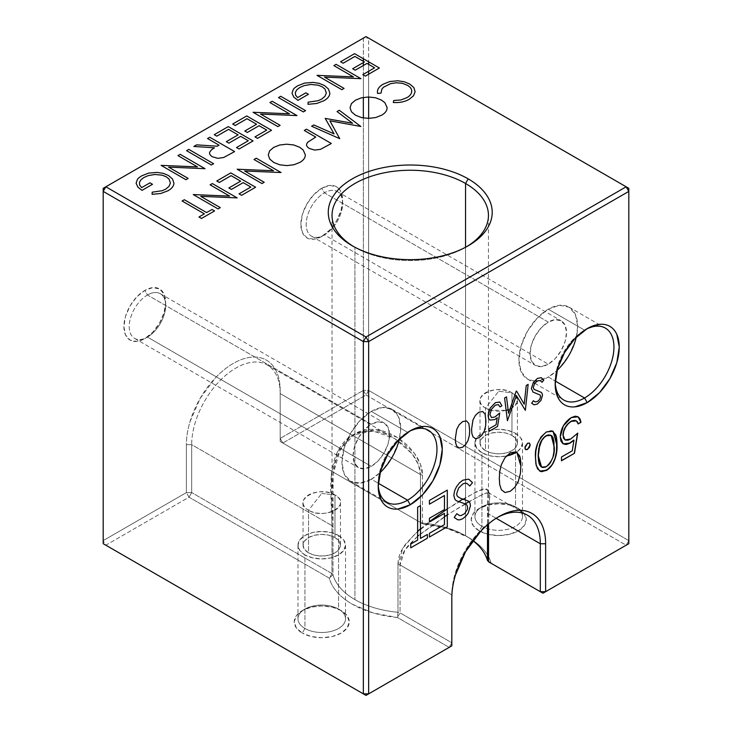 <?xml version="1.0" encoding="UTF-8"?>
<svg xmlns="http://www.w3.org/2000/svg" width="732" height="732" viewBox="0 0 732 732"><rect width="100%" height="100%" fill="white"/><g stroke="black" fill="none" stroke-linecap="round" stroke-linejoin="round"><path stroke-width="0.55" stroke-dasharray="3.66 2.75" d="M585.856 329.427A41.55 23.982 120 0 0 584.557 330.15L587.21 328.613L584.557 330.15A41.55 23.982 -60 0 1 585.856 329.427M408.886 431.606A41.55 23.982 120 0 0 407.587 432.319L410.24 430.791L407.587 432.319A41.55 23.982 -60 0 1 408.886 431.606M353.638 246.565A78.214 45.155 0 0 0 354.938 247.334L352.284 245.796L354.938 247.334A78.214 45.155 180 0 1 353.638 246.565M304.942 628.477A23.772 13.725 180 0 1 304.942 609.061A23.772 13.725 180 0 1 338.568 609.061L341.222 610.598A27.532 15.894 0 0 0 302.289 610.598A27.532 15.894 0 0 0 302.289 633.07L304.942 628.477L304.942 554.911A23.772 13.725 180 0 1 297.979 545.203A23.772 13.725 180 0 1 312.656 532.521A23.772 13.725 180 0 1 338.568 535.495L338.568 609.061A23.772 13.725 0 0 0 312.656 606.087A23.772 13.725 0 0 0 297.979 618.769A23.772 13.725 0 0 0 304.942 628.477A23.772 13.725 0 0 0 330.855 631.451A23.772 13.725 0 0 0 345.531 618.769A23.772 13.725 0 0 0 338.568 609.061L338.568 535.495A23.772 13.725 180 0 1 345.531 545.203A23.772 13.725 180 0 1 330.855 557.885A23.772 13.725 180 0 1 304.942 554.911L304.942 628.477L302.289 633.07L296.323 627.919L294.227 621.834L296.323 615.749L302.289 610.598L311.219 607.148L321.76 605.94L332.291 607.148L341.222 610.598L347.188 615.749L349.283 621.834L347.188 627.919L341.222 633.07L332.291 636.52L321.76 637.728L311.219 636.52L302.289 633.07A27.532 15.894 0 0 0 341.222 633.07A27.532 15.894 0 0 0 341.222 610.598L338.568 609.061A23.772 13.725 180 0 1 338.568 628.477A23.772 13.725 180 0 1 304.942 628.477M339.072 188.856L336.528 186.761L329.748 185.452L321.76 188.225A29.536 17.046 120 0 0 300.87 224.395A29.536 17.046 120 0 0 321.76 236.454L324.413 234.917A25.776 14.887 -60 0 1 306.186 224.395A25.776 14.887 -60 0 1 324.413 192.827A25.776 14.887 -60 0 1 336.821 191.29A25.776 14.887 -60 0 1 342.64 203.35A25.776 14.887 -60 0 1 324.413 234.917L321.76 236.454A29.536 17.046 120 0 0 342.64 200.284A29.536 17.046 120 0 0 339.072 188.865A29.536 17.046 120 0 0 321.76 188.225L324.413 192.827L548.277 322.071A25.776 14.887 -60 0 1 561.169 320.799A25.776 14.887 -60 0 1 565.122 341.451A25.776 14.887 -60 0 1 548.277 364.17L324.413 234.917A25.776 14.887 120 0 0 341.249 212.207A25.776 14.887 120 0 0 337.296 191.546A25.776 14.887 120 0 0 336.83 191.299A25.776 14.887 120 0 0 324.413 192.827A25.776 14.887 120 0 0 307.568 215.537A25.776 14.887 120 0 0 311.521 236.198A25.776 14.887 120 0 0 324.413 234.917L548.277 364.17L555.259 358.543L561.169 350.564L565.122 341.451L566.513 332.603L565.122 325.347L561.169 320.799L555.259 319.646L548.277 322.071L541.305 327.707L535.394 335.677L531.441 344.79L530.05 353.648L531.441 360.903L535.394 365.451L541.305 366.595L548.277 364.17A25.776 14.887 -60 0 1 535.394 365.451A25.776 14.887 -60 0 1 531.441 344.79A25.776 14.887 -60 0 1 548.277 322.071L324.413 192.827L321.76 188.225L313.763 194.675L306.992 203.816L302.462 214.247L300.87 224.395L302.462 232.703L306.992 237.918L313.763 239.236L321.76 236.454L329.748 230.004L336.528 220.863L341.048 210.432L342.64 200.284L341.048 191.976L339.081 188.865M147.443 294.996A25.776 14.887 -60 0 1 165.67 305.528A25.776 14.887 -60 0 1 147.443 337.095L144.79 338.623A29.536 17.046 120 0 0 165.67 302.462A29.536 17.046 120 0 0 144.79 290.403L147.443 294.996L371.307 424.249A25.776 14.887 -60 0 1 384.199 422.968A25.776 14.887 -60 0 1 388.152 443.629A25.776 14.887 -60 0 1 371.307 466.348L147.443 337.095A25.776 14.887 120 0 0 164.279 314.376A25.776 14.887 120 0 0 160.326 293.724A25.776 14.887 120 0 0 147.443 294.996A25.776 14.887 120 0 0 130.598 317.715A25.776 14.887 120 0 0 134.551 338.376A25.776 14.887 120 0 0 147.443 337.095L371.307 466.348L378.288 460.712L384.199 452.742L388.152 443.629L389.534 434.771L388.152 427.515L384.199 422.968L378.288 421.824L371.307 424.249L364.335 429.876L358.424 437.855L354.471 446.968L353.08 455.816L354.471 463.072L358.424 467.62L364.335 468.773L371.307 466.348A25.776 14.887 -60 0 1 358.424 467.62A25.776 14.887 -60 0 1 354.471 446.968A25.776 14.887 -60 0 1 371.307 424.249L147.443 294.996L144.79 290.403L136.793 296.853L130.022 305.985L125.492 316.425L123.9 326.573L125.492 334.881L130.022 340.087L136.793 341.405L144.79 338.623L152.778 332.182L159.549 323.041L164.078 312.601L165.67 302.462L164.078 294.145L159.549 288.939L152.778 287.621L144.79 290.403A29.536 17.046 120 0 0 123.9 326.573A29.536 17.046 120 0 0 144.79 338.623L147.443 337.095A25.776 14.887 -60 0 1 129.216 326.573A25.776 14.887 -60 0 1 147.443 294.996M481.912 526.299A23.772 13.725 180 0 1 481.912 506.892A23.772 13.725 180 0 1 515.538 506.892L518.192 508.42A27.532 15.894 0 0 0 479.259 508.42A27.532 15.894 0 0 0 479.259 530.901L481.912 526.299L481.912 452.733A23.772 13.725 180 0 1 474.949 443.034A23.772 13.725 180 0 1 489.626 430.352A23.772 13.725 180 0 1 515.538 433.326L515.538 506.892A23.772 13.725 0 0 0 489.626 503.918A23.772 13.725 0 0 0 474.949 516.6A23.772 13.725 0 0 0 481.912 526.299A23.772 13.725 0 0 0 507.825 529.282A23.772 13.725 0 0 0 522.502 516.6A23.772 13.725 0 0 0 515.538 506.892L515.538 433.326A23.772 13.725 180 0 1 522.502 443.034A23.772 13.725 180 0 1 516.646 452.056L520.699 448.286L522.502 443.034L520.699 437.773L515.538 433.326L507.825 430.352L498.73 429.3L489.626 430.352L481.912 433.326L476.761 437.773L474.949 443.034L476.761 448.286L481.912 452.733L481.912 526.299L479.259 530.901L473.293 525.741L471.198 519.665L473.293 513.58L479.259 508.42L488.189 504.979L498.73 503.762L509.262 504.979L518.192 508.42L524.167 513.58L526.262 519.665L524.167 525.741L518.192 530.901L509.262 534.342L498.73 535.559L488.189 534.342L479.259 530.901A27.532 15.894 0 0 0 518.192 530.901A27.532 15.894 0 0 0 518.192 508.42L515.538 506.892A23.772 13.725 180 0 1 519.857 510.305A23.772 13.725 180 0 1 512.748 527.681A23.772 13.725 180 0 1 481.912 526.299M417.633 536.227L408.264 545.56C402.637 552.468 399.901 558.937 400.056 564.967L400.056 612.885L397.403 617.488L397.988 612.281A78.214 45.155 180 0 1 354.938 599.609A78.214 45.155 180 0 1 332.996 574.757L329.29 578.161L331.944 573.568L332.996 574.757L329.29 578.161L331.944 573.568L332.996 574.757L332.996 526.839L331.944 525.64L331.944 573.568L191.683 492.581L189.03 497.184L186.376 492.581L191.683 492.581L189.03 497.184L105.856 545.203L103.194 540.609L186.376 492.581L186.376 444.663L191.683 444.663L331.944 525.64L330.58 487.823L331.34 474.958C332.657 464.948 334.771 457.134 337.69 451.525C341.414 444.123 346.245 438.706 352.211 435.256C358.158 431.77 365.067 430.37 372.927 431.047C379.597 431.578 386.761 434.03 394.438 438.395L404.055 445.303L412.226 453.867C417.853 461.499 420.589 468.398 420.433 474.556L280.173 393.578L420.433 474.556L420.433 522.474L280.173 441.497L280.173 393.578A62.568 36.124 120 0 0 267.207 364.939A62.568 36.124 120 0 0 218.996 381.701A62.568 36.124 120 0 0 191.683 444.663L191.683 492.581L331.944 573.568L331.944 525.64L191.683 444.663L191.683 492.581L186.376 492.581L189.03 497.184L329.29 578.161A81.966 47.324 0 0 0 397.403 617.488L449.173 647.381L397.403 617.488L373.018 612.913L352.284 604.211C346.163 600.679 341.149 596.69 337.214 592.234C333.289 587.787 330.644 583.093 329.29 578.161L189.03 497.184L105.856 545.203L103.194 540.609L103.194 543.675L103.194 188.325L366 36.6L628.806 188.325L628.806 540.609L368.654 390.412L366 395.005L363.347 390.412L363.347 117.971L363.347 390.412L280.173 438.431L280.173 390.513C280.173 383.33 278.974 377.108 276.595 371.847C274.216 366.595 270.831 362.688 266.43 360.153C262.038 357.609 256.959 356.63 251.222 357.198C245.476 357.765 239.492 359.842 233.27 363.438C227.048 367.025 221.073 371.856 215.327 377.922L200.111 398.446L189.945 421.879C187.566 429.885 186.376 437.48 186.376 444.663L186.376 492.581L103.194 540.609L103.194 188.325L366 36.6L368.654 38.137L368.654 61.808L368.654 38.137L628.806 188.325L628.806 540.609L626.144 545.203L366 395.005L282.827 443.034L423.087 524.011L447.462 528.586L468.206 537.288C474.318 540.82 479.341 544.809 483.266 549.256C487.201 553.712 489.836 558.397 491.199 563.338L487.485 560.611L491.199 563.338A81.966 47.324 0 0 0 468.206 537.288L465.543 535.751A78.214 45.155 180 0 1 472.854 540.619A78.214 45.155 0 0 0 465.543 535.751A78.214 45.155 0 0 0 422.492 523.087L422.492 475.169C422.538 468.169 419.857 460.922 414.468 453.419C409.911 447.142 404.082 441.771 396.964 437.288C389.936 432.932 382.827 430.361 375.644 429.565C367.958 428.769 361.032 430.151 354.864 433.728C348.707 437.333 343.747 442.851 340.005 450.29C336.574 457.216 334.286 465.213 333.142 474.272L332.035 493.432L332.996 526.839L332.996 574.757A78.214 45.155 0 0 0 354.938 599.609L354.938 247.334L354.938 599.609A78.214 45.155 0 0 0 397.988 612.281L397.988 564.363C397.952 557.482 400.624 550.565 406.022 543.601L417.633 531.313M321.76 493.423L334.982 494.96C318.74 484.63 290.641 500.853 308.529 510.231L321.76 493.423L308.529 510.231A18.712 10.797 180 0 1 303.048 502.6A18.712 10.797 180 0 1 314.595 492.618A18.712 10.797 180 0 1 334.982 494.96L334.982 537.562A18.712 10.797 0 0 0 314.595 535.229A18.712 10.797 0 0 0 303.048 545.203A18.712 10.797 0 0 0 308.529 552.843L308.529 510.231L308.529 552.843L304.475 549.339L303.048 545.203L304.475 541.067L308.529 537.562L314.595 535.229L321.76 534.406L328.915 535.229L334.982 537.562L339.044 541.067L340.462 545.203L339.044 549.339L334.982 552.843L328.915 555.185L321.76 556.009L314.595 555.185L308.529 552.843A18.712 10.797 0 0 0 328.915 555.185A18.712 10.797 0 0 0 340.462 545.203A18.712 10.797 0 0 0 334.982 537.562L334.982 494.96A18.712 10.797 180 0 1 340.462 502.6A18.712 10.797 180 0 1 328.915 512.574A18.712 10.797 180 0 1 308.529 510.231C324.779 520.562 352.87 504.339 334.982 494.96L321.76 493.423M498.73 391.245L511.961 392.782C495.71 382.461 467.62 398.684 485.499 408.063L498.73 391.245L485.499 408.063A18.712 10.797 180 0 1 480.018 400.422A18.712 10.797 180 0 1 491.565 390.449A18.712 10.797 180 0 1 511.961 392.782L511.961 435.394A18.712 10.797 0 0 0 491.565 433.051A18.712 10.797 0 0 0 480.018 443.034A18.712 10.797 0 0 0 485.499 450.665L485.499 408.063L485.499 450.665L481.446 447.161L480.018 443.034L481.446 438.898L485.499 435.394L491.565 433.051L498.73 432.228L505.885 433.051L511.961 435.394L516.014 438.898L517.433 443.034L516.014 447.161L511.961 450.665L505.885 453.007L498.73 453.831L491.565 453.007L485.499 450.665A18.712 10.797 0 0 0 505.885 453.007A18.712 10.797 0 0 0 517.433 443.034A18.712 10.797 0 0 0 511.961 435.394L511.961 392.782A18.712 10.797 180 0 1 514.871 394.969L511.961 392.782L498.73 391.245M534.397 381.033L527.507 379.103L521.138 371.774L518.906 360.08L521.138 345.815L527.507 331.129L537.041 318.274L548.277 309.197L584.557 330.15L548.277 309.197L559.523 305.29L569.057 307.147L575.425 314.476L577.658 326.161L576.304 337.123A41.55 23.982 120 0 0 569.057 307.147A41.55 23.982 120 0 0 548.277 309.197A41.55 23.982 120 0 0 521.138 345.815A41.55 23.982 120 0 0 527.507 379.103A41.55 23.982 120 0 0 548.277 377.044A41.55 23.982 120 0 0 557.098 370.392L548.277 377.044L555.286 381.088L548.277 377.044L537.041 380.951M371.307 479.222A41.55 23.982 120 0 0 380.128 472.561L371.307 479.222L378.316 483.266L371.307 479.222L360.071 483.129L350.537 481.272A41.55 23.982 120 0 0 371.307 479.222M399.333 439.301A41.55 23.982 120 0 0 392.078 409.316A41.55 23.982 120 0 0 371.307 411.375L407.587 432.319L371.307 411.375A41.55 23.982 120 0 0 344.168 447.984A41.55 23.982 120 0 0 350.537 481.281L344.168 473.952L341.935 462.258L344.168 447.984L350.537 433.307L360.071 420.452L371.307 411.375L382.552 407.468L392.078 409.316L398.446 416.645L400.688 428.339L399.333 439.292M465.543 247.27L465.543 535.751L465.543 247.27M363.347 38.137L363.347 58.743L363.347 38.137L368.654 38.137L363.347 38.137M363.347 61.314L363.347 62.568L363.347 61.314M363.347 65.505L363.347 74.325L363.347 65.505M363.347 74.911L363.347 97.411L363.347 74.911M368.654 390.412L368.654 118.383L368.654 390.412L628.806 540.609L628.806 543.675L628.806 540.609L626.144 545.203L366 395.005L368.654 390.412L363.347 390.412L368.654 390.412M368.654 96.99L368.654 74.197L368.654 96.99M368.654 71.26L368.654 64.379L368.654 71.26M462.944 499.059L480.485 490.001C483.916 488.665 486.204 488.491 487.338 489.47L488.454 493.432L487.485 524.762L487.485 512.693L488.537 513.882L489.909 494.887L489.058 493.02L519.006 510.314M447.298 508.905L458.314 501.85M420.479 528.824L429.419 521.605M466.833 246.574A78.214 45.155 180 0 1 354.938 247.334A78.214 45.155 0 0 0 465.543 247.334A78.214 45.155 0 0 0 466.842 246.565M378.243 484.676A41.55 23.982 -60 0 1 407.587 432.319L407.587 432.319A41.55 23.982 120 0 0 378.215 483.202A41.55 23.982 120 0 0 378.243 484.685M398.446 442.604L392.078 457.29L382.552 470.145M555.213 382.497A41.55 23.982 -60 0 1 584.557 330.15L584.557 330.15A41.55 23.982 120 0 0 555.185 381.033A41.55 23.982 120 0 0 555.213 382.516M575.425 340.435L569.057 355.121L559.523 367.976M267.207 364.939L394.438 438.395M451.827 642.778L449.173 647.381L451.827 642.778L451.827 645.844L451.827 642.778L400.056 612.885L451.827 642.778L451.827 594.86L400.056 564.967L451.827 594.86A62.568 36.124 -60 0 1 497.367 517.506M444.452 516.71L418.713 535.302M465.213 503.872L447.298 514.871M489.141 493.075C487.832 492.508 485.719 492.938 482.791 494.374L469.102 501.621M496.14 518.274L488.537 513.882L496.14 518.274M488.537 523.874L489.635 493.643L486.149 493.084L478.637 496.388L450.015 513.15L417.46 536.373L404.887 550.098L400.056 564.967L400.056 612.885L397.403 617.488L397.988 612.281L400.056 612.885L397.988 612.281L397.988 564.363L400.056 564.967L397.988 564.363L402.81 548.277L414.806 533.948L447.27 508.923L476.257 491.812L484.328 488.912L487.96 490.284L487.485 512.693L488.537 513.882L488.537 523.874M506.361 456.027A23.772 13.725 180 0 1 481.912 452.733L489.626 455.716L498.73 456.759L506.361 456.027M516.078 396.387A18.712 10.797 180 0 1 517.433 400.422A18.712 10.797 180 0 1 512.043 408.008L517.076 402.545L516.078 396.387M509.984 409.051A18.712 10.797 180 0 1 508.09 409.774L509.984 409.051M506.123 410.341A18.712 10.797 180 0 1 490.971 410.249L506.123 410.341M489.333 409.764A18.712 10.797 180 0 1 485.499 408.063L489.333 409.764M338.568 535.495L330.855 532.521L321.76 531.478L312.656 532.521L304.942 535.495L299.791 539.951L297.979 545.203L299.791 550.455L304.942 554.911L312.656 557.885L321.76 558.928L330.855 557.885L338.568 554.911L343.72 550.455L345.531 545.203L343.72 539.951L338.568 535.495M186.376 444.663L191.683 444.663A62.568 36.124 -60 0 1 235.924 368.031A62.568 36.124 -60 0 1 280.173 393.578L280.173 390.513A66.319 38.293 120 0 0 233.27 363.438A66.319 38.293 120 0 0 186.376 444.663M363.347 390.412L366 395.005L282.827 443.034L280.173 438.431L363.347 390.412M280.173 393.578L280.173 441.497L280.173 393.578M451.827 597.925L451.827 594.86A62.568 36.124 120 0 1 496.076 518.229L498.73 516.701M497.385 517.497A62.568 36.124 120 0 0 496.076 518.229M280.173 441.497L280.173 438.431L282.827 443.034L280.173 441.497L423.087 524.011L280.173 441.497M332.996 526.839L331.944 525.64L331.349 474.867L337.745 451.424L352.312 435.201L373.018 431.057L394.502 438.431L412.253 453.904L418.503 464.774L420.433 474.556L422.492 475.169L420.525 464.5L414.486 453.447L397.028 437.324L375.745 429.574L354.974 433.664L340.051 450.189L333.161 474.19L332.996 526.839M422.492 475.169L420.433 474.556L420.433 522.474L422.492 523.087L422.492 475.169M422.492 523.087L420.433 522.474L423.087 524.011L422.492 523.087A78.214 45.155 180 0 1 465.543 535.751L468.206 537.288A81.966 47.324 0 0 0 423.087 524.011L422.492 523.087M518.192 508.42L515.538 506.892M341.222 610.598L338.568 609.061M561.481 460.584L561.307 456.933L572.268 450.811L573.797 440.097L572.085 450.702L561.307 456.933L561.481 460.584M563.128 443.857L560.09 436.748C560.584 428.467 564.271 422.044 571.143 417.469L577.951 416.755L574.684 416.133L568.636 419.18L563.183 425.704L560.648 432.127L560.09 436.748L560.73 440.957L562.826 443.674L565.022 444.425M572.369 420.662L575.553 420.452L577.155 421.65L578.143 423.956L576.34 420.818M564.939 439.841L570.75 439.008L577.74 433.106L570.576 438.907L567.693 440.106L564.939 439.841M565.168 439.95L563.466 438.23M564.088 429.666L565.058 427.662M566.897 424.917L567.886 423.782M575.553 420.452L576.24 420.763M579.259 417.926L578.463 417.112M546.42 431.944L552.944 431.249L550.793 430.572L546.42 431.944M539.658 471.079L536.053 465.488L535.302 457.381C534.506 447.417 538.157 438.898 546.237 431.843L540.966 436.72L537.352 443.638L535.687 450.729L535.687 463.594L537.361 468.773L539.576 471.033M555.597 434.835L552.697 431.102M541.415 471.609L542.238 471.637M551.471 465.451L553.145 462.807M550.189 434.954L552.779 437.425L553.785 441.716L553.776 451.754L552.77 457.198L550.189 462.661L547.225 465.891L544.425 467.336L540.866 466.623M539.548 464.793L539.191 463.932M538.944 463.173L538.578 461.608M538.77 448.432L539.347 445.861M545.148 436.318L546.145 435.659M551.05 435.339L551.708 435.851M541.479 467.053L546.145 466.623C552.257 460.885 554.874 454.215 553.996 446.612L551.141 435.384M525.603 449.54L524.734 447.783L527.379 443.208L529.318 443.07M529.822 443.674L527.891 442.961L525.512 445.175L524.78 448.35L526.363 449.668M510.25 452.824L516.783 452.129M354.938 247.334L352.284 245.796M304.942 609.061L302.289 610.598M342.64 203.35L342.64 200.284M324.413 234.917L321.76 236.454M165.67 305.528L165.67 302.462M147.443 337.095L144.79 338.623M481.912 506.892L479.259 508.42M465.543 535.751L468.206 537.288M303.048 502.6L303.048 545.203M297.979 545.203L297.979 618.769M480.018 400.422L480.018 443.034M474.949 443.034L474.949 516.6M337.296 191.546L561.169 320.799M569.057 307.147L605.337 328.092M160.326 293.724L384.199 422.968M392.078 409.316L428.357 430.26M332.035 215.4L332.035 493.432M488.454 493.432L488.454 418.109M488.454 412.455L488.454 215.4M350.537 481.281L386.816 502.225M134.551 338.376L358.424 467.62M527.507 379.103L533.363 382.479M534.808 383.312L563.786 400.047M311.521 236.198L535.394 365.451M519.015 510.314L527.36 515.127M522.502 443.034L522.502 516.6M517.433 400.422L517.433 443.034M345.531 545.203L345.531 618.769M340.462 502.6L340.462 545.203M352.321 435.192L354.974 433.664M487.933 490.248L489.626 493.633M465.543 247.334L468.206 245.796M407.587 432.319L410.24 430.791M378.215 483.202L378.215 486.268M584.557 330.15L587.21 328.613M555.185 381.033L555.185 384.099"/><path stroke-width="1.1" d="M584.557 397.988A41.55 23.982 120 0 0 613.928 347.865A41.55 23.982 120 0 0 585.856 329.427A41.55 23.982 -60 0 1 605.337 328.092A41.55 23.982 -60 0 1 611.705 361.379A41.55 23.982 -60 0 1 584.557 397.988L555.286 381.088L584.557 397.988A41.55 23.982 -60 0 1 563.786 400.047A41.55 23.982 -60 0 1 555.213 382.497A41.55 23.982 120 0 0 584.557 397.988L587.21 402.591L584.557 397.988M587.21 328.613A45.302 26.151 -60 0 1 619.245 347.105A45.302 26.151 -60 0 1 587.21 402.591L574.959 406.846C571.033 407.239 567.565 406.562 564.564 404.833C561.563 403.094 559.248 400.431 557.619 396.845L555.185 384.099L557.619 368.535L564.564 352.522L574.959 338.504L587.21 328.613L599.471 324.349C603.397 323.965 606.865 324.633 609.866 326.371C612.867 328.101 615.182 330.773 616.811 334.359L619.245 347.105L616.811 362.669L609.866 378.682L599.471 392.7L587.21 402.591A45.302 26.151 -60 0 1 555.185 384.099A45.302 26.151 -60 0 1 587.21 328.613L587.21 328.613M407.587 500.166A41.55 23.982 120 0 0 436.958 450.034A41.55 23.982 120 0 0 408.886 431.606A41.55 23.982 -60 0 1 428.357 430.26A41.55 23.982 -60 0 1 434.726 463.557A41.55 23.982 -60 0 1 407.587 500.166L378.316 483.266L407.587 500.166A41.55 23.982 -60 0 1 386.816 502.225A41.55 23.982 -60 0 1 378.243 484.676A41.55 23.982 120 0 0 407.587 500.166L410.24 504.76L407.587 500.166M410.24 430.791A45.302 26.151 -60 0 1 442.274 449.283A45.302 26.151 -60 0 1 410.24 504.76L397.988 509.024C394.063 509.408 390.595 508.74 387.594 507.002C384.593 505.272 382.278 502.609 380.649 499.014L378.215 486.268L380.649 470.703L387.594 454.7L397.988 440.682L410.24 430.791L422.501 426.527C426.427 426.134 429.885 426.811 432.896 428.54C435.897 430.279 438.212 432.941 439.841 436.537L442.274 449.283L439.841 464.847L432.896 480.851L422.501 494.869L410.24 504.76A45.302 26.151 -60 0 1 378.215 486.268A45.302 26.151 -60 0 1 410.24 430.791L410.24 430.791M466.842 246.565A78.214 45.155 0 0 0 465.543 183.476L468.206 178.873A81.966 47.324 180 0 1 468.206 245.796A81.966 47.324 180 0 1 352.284 245.796C344.598 241.359 338.678 236.244 334.515 230.452C330.361 224.651 328.275 218.612 328.275 212.335C328.275 206.067 330.361 200.028 334.515 194.227C338.678 188.435 344.598 183.311 352.284 178.873C359.97 174.436 368.837 171.023 378.874 168.616C388.921 166.219 399.37 165.02 410.24 165.02C421.11 165.02 431.569 166.219 441.606 168.616C451.653 171.023 460.52 174.436 468.206 178.873C475.882 183.311 481.812 188.435 485.966 194.227C490.129 200.028 492.206 206.067 492.206 212.335C492.206 218.612 490.129 224.651 485.966 230.452C481.812 236.244 475.882 241.359 468.206 245.796C460.52 250.234 451.653 253.656 441.606 256.063C431.569 258.46 421.11 259.659 410.24 259.659C399.37 259.659 388.921 258.46 378.874 256.063C368.837 253.656 359.97 250.234 352.284 245.796L352.284 245.796A81.966 47.324 180 0 1 352.284 178.873A81.966 47.324 180 0 1 468.206 178.873L465.543 183.476A78.214 45.155 0 0 0 355.596 183.101A78.214 45.155 0 0 0 353.638 246.565A78.214 45.155 180 0 1 332.035 215.4A78.214 45.155 180 0 1 380.311 173.685A78.214 45.155 180 0 1 465.543 183.476L465.543 247.27L465.543 183.476A78.214 45.155 180 0 1 488.454 215.4A78.214 45.155 180 0 1 466.833 246.574M472.854 540.619A78.214 45.155 180 0 1 487.485 560.611A78.214 45.155 0 0 0 472.854 540.619M497.367 517.506A62.568 36.124 -60 0 1 527.36 515.127A62.568 36.124 -60 0 1 540.317 543.775L540.317 591.694L542.97 593.222L628.806 543.675L542.97 593.222L491.199 563.338L542.97 593.222L628.806 543.675L628.806 191.391L368.654 341.588L368.654 693.863L451.827 645.844L451.827 597.925C451.827 590.742 453.026 583.148 455.405 575.142L465.57 551.699L480.778 531.185C486.524 525.119 492.508 520.287 498.73 516.701C504.952 513.105 510.927 511.028 516.673 510.46C522.419 509.893 527.488 510.872 531.889 513.416C536.291 515.95 539.676 519.848 542.055 525.109C544.434 530.371 545.624 536.593 545.624 543.775L545.624 591.694L628.806 543.675L628.806 191.391L368.654 341.588L366 336.995L626.144 186.797L366 36.6L105.856 186.797L366 336.995L363.347 341.588L103.194 191.391L103.194 543.675L363.347 693.863L363.347 341.588L103.194 191.391L105.856 186.797L103.194 188.325L103.194 543.675L366 695.4L451.827 645.844L368.654 693.863L363.347 693.863L103.194 543.675L366 695.4L363.347 693.863L363.347 341.588L368.654 341.588L366 336.995L363.347 341.588L368.654 341.588L368.654 693.863L363.347 693.863L366 695.4L451.827 645.844L451.827 597.925A66.319 38.293 -60 0 1 498.73 516.701A66.319 38.293 -60 0 1 545.624 543.775L540.317 543.775L496.14 518.274L540.317 543.775L540.317 591.694L488.537 561.801L488.537 523.874L488.537 561.801L540.317 591.694L545.624 591.694L545.624 543.775L540.317 543.775A62.568 36.124 120 0 0 497.385 517.497M559.523 367.976L557.098 370.392A41.55 23.982 120 0 0 576.304 337.123L575.425 340.435M382.552 470.145L380.128 472.57A41.55 23.982 120 0 0 399.333 439.301L398.446 442.604M197.457 166.887L177.968 155.632L180.2 154.351L205.015 168.68L168.616 167.134L188.151 178.416L185.928 179.697L161.104 165.368L197.457 166.887M207.559 138.549L209.791 137.259L234.606 151.588L223.681 157.508L217.788 158.322L212.381 156.758C210.02 155.312 209.151 153.747 209.755 152.082L211.575 149.749L214.449 147.8L193.879 146.446L196.634 144.854L217.203 146.208L219.014 145.165L207.559 138.549M232.703 124.037L246.702 115.949L271.517 130.278L257.518 138.366L254.974 136.893L266.75 130.095L259.11 125.694L247.334 132.483L244.79 131.019L256.566 124.22L247.013 118.712L235.247 125.501L232.703 124.037M278.517 97.585L280.749 96.295L305.564 110.624L303.341 111.914L278.517 97.585M353.373 76.869L333.883 65.615L336.107 64.334L360.931 78.663L324.532 77.116L344.067 88.398L341.835 89.679L317.02 75.35L353.373 76.869M184.336 199.726L206.607 212.582L212.015 209.462L214.558 210.926L201.52 218.465L198.967 216.992L204.384 213.872L182.103 201.007L184.336 199.726M216.791 180.987L230.79 172.898L255.605 187.227L241.606 195.316L239.062 193.843L250.838 187.044L243.198 182.634L231.422 189.432L228.878 187.968L240.654 181.17L231.111 175.662L219.335 182.451L216.791 180.987M273.704 147.388L279.633 145.028L286.688 144.204L293.77 144.973L299.727 147.306L303.167 149.987L305.317 154.8C305.381 157.682 303.606 160.198 299.992 162.339L294.026 164.746L286.907 165.597L279.761 164.81L273.759 162.44L269.678 159L268.278 154.919L269.641 150.829L273.704 147.388M352.577 123.26L337.049 111.557L339.291 110.258L360.839 126.48L329.903 120.826L339.721 138.668L311.612 126.243L313.845 124.952L334.085 133.883L325.182 118.401L352.577 123.26M409.755 84.07L413.845 87.556L415.126 91.692L413.525 95.791L409.307 99.232C404.86 101.821 399.516 102.91 393.285 102.489L393.743 100.494L400.88 99.973L406.901 97.676C409.929 95.892 411.53 93.833 411.704 91.5C411.878 89.158 410.432 87.071 407.358 85.26L402.38 83.329L396.451 82.771L390.623 83.613L383.486 87.236L381.894 89.084L381.015 93.147L377.593 93.421C376.861 89.826 378.728 86.751 383.184 84.18L389.817 81.517L397.76 80.776L404.284 81.783L409.755 84.07M355.478 100.174L361.407 97.814L368.471 96.99L375.543 97.759L381.5 100.092L384.94 102.773L387.091 107.586C387.155 110.477 385.38 112.984 381.775 115.125L375.8 117.532L368.681 118.383L361.535 117.596L355.532 115.226L351.452 111.786L350.061 107.705L351.415 103.615L355.478 100.174M304.292 130.47L306.516 129.18L331.34 143.509L320.442 149.365L314.65 150.078L309.407 148.486C306.177 146.51 305.729 144.35 308.062 141.99L315.748 137.076L304.292 130.47M273.503 170.739L254.022 159.494L256.246 158.204L281.061 172.532L244.662 170.995L264.197 182.268L261.974 183.558L237.15 169.229L273.503 170.739M229.601 196.094L210.111 184.839L212.335 183.558L237.15 197.887L200.751 196.341L220.286 207.623L218.063 208.913L193.239 194.575L229.601 196.094M340.563 61.763L354.562 53.674L379.386 68.003L365.387 76.091L362.843 74.618L374.61 67.82L366.979 63.41L355.203 70.208L352.659 68.744L364.426 61.946L354.883 56.428L343.116 63.226L340.563 61.763M324.349 85.461L328.421 88.965L329.83 93.11C329.766 95.929 327.835 98.454 324.038 100.696L316.691 103.477L308.007 104.319L308.108 102.178L318.027 100.714L321.568 99.186L324.917 96.368L326.335 93.046L324.944 89.048L322.217 86.806L318.136 85.186L310.853 84.445L304.091 85.626L299.846 87.474L296.927 89.679L295.371 92.314L295.536 95.078L297.613 97.585L305.885 92.808L308.428 94.272L297.924 100.339L293.761 97.072L292.013 93.147L293.404 89.185L294.786 87.767L297.494 85.891L304.53 83.109L312.939 82.396L319.134 83.329L324.349 85.461M289.415 113.799L269.925 102.544L272.158 101.254L296.972 115.583L260.574 114.046L280.109 125.318L277.885 126.609L253.062 112.28L289.415 113.799M214.247 134.688L228.247 126.609L253.062 140.937L239.062 149.017L236.518 147.553L248.294 140.754L240.654 136.344L228.878 143.143L226.334 141.669L238.11 134.871L228.567 129.363L216.791 136.161L214.247 134.688M186.559 150.673L188.792 149.383L213.607 163.721L211.383 165.002L186.559 150.673M168.433 175.479L172.514 178.983L173.914 183.128C173.85 185.937 171.919 188.472 168.122 190.713L160.775 193.486L152.1 194.337L152.201 192.187L162.111 190.732L165.652 189.204L169 186.386L170.419 183.064L169.037 179.056L166.31 176.824L162.23 175.204L154.946 174.463L148.175 175.643L143.93 177.492L141.011 179.697L139.455 182.323L139.629 185.095L141.697 187.602L149.969 182.826L152.512 184.29L142.017 190.357L137.845 187.081L136.106 183.165L137.497 179.203L138.879 177.785L141.578 175.909L148.614 173.127L157.032 172.404L163.218 173.347L168.433 175.479M471.573 429.217L472.945 420.058L475.352 415.456L478.865 412.208L482.772 411.54L485.096 414.193L485.92 420.937L485.627 425.969L484.172 431.358L481.894 435.174L478.865 437.837L475.352 438.642L472.945 436.803L471.838 433.353L471.573 429.217M524.222 404.22L526.244 385.48L528.147 384.373L525.356 410.368L516.371 395.555L507.404 420.735L504.595 397.97L506.498 396.872L508.52 413.251L516.142 391.309L516.572 391.062L524.222 404.22M420.479 505.592L420.479 538.441L427.387 534.452L427.387 538.203L410.734 547.82L410.734 544.068L417.633 540.079L417.633 507.239L420.479 505.592M453.803 495.326L454.737 490.394L456.558 486.652L459.467 482.846L462.853 480.192L468.681 479.131L472.497 482.626L469.816 486.03L467.016 483.486L465.085 483.175L462.853 483.943L458.598 488.034L456.649 493.734L456.96 495.454L457.784 496.671L460.885 498.428L468.69 501.182L469.999 503.04L470.466 505.73L468.16 513.251L466.147 515.904L462.651 518.787L459.733 519.866L457.756 519.802L454.206 517.46L456.777 513.727L459.394 515.484L461.078 515.584L464.664 513.599L467.245 509.664L467.62 507.532L467.025 505.245L465.525 504.009L456.292 500.752L454.792 499.123L453.803 495.326M529.318 443.07L530.197 444.836L529.41 443.116L527.552 443.308L529.419 443.125L530.197 444.836L529.419 447.435L526.866 449.704L525.1 448.945L525.1 446.602L527.552 443.308L524.908 447.883L525.695 449.604L527.552 449.411L530.197 444.836L527.552 449.411L525.603 449.54M577.74 433.106L574.483 453.282L561.481 460.785L561.481 457.033L572.268 450.811L573.97 440.197L570.237 443.061L566.293 444.507L563 443.775L560.904 441.057L560.264 436.848L563.356 425.804L571.317 417.569L575.343 416.188L577.896 416.728L580 418.878L580.988 422.309L578.143 423.956L577.328 421.76L575.727 420.561L571.152 421.422L568.059 423.883L565.443 427.415L563.677 431.441L563.109 435.348L563.64 438.331L565.342 440.051L567.876 440.216L570.75 439.008L577.74 433.106L570.75 439.008L565.003 439.877L563.109 435.348C563.539 429.419 566.22 424.78 571.152 421.422L576.386 420.845L578.143 423.956L580.988 422.309L578.042 416.81L571.317 417.569C564.445 422.144 560.758 428.568 560.264 436.848L563.219 443.912L570.237 443.061L573.97 440.197L572.268 450.811L561.481 457.033L561.481 460.785L574.483 453.282L561.481 460.584L574.483 453.282L577.74 433.106M535.476 457.491L535.861 450.83L537.535 443.738L541.14 436.83L546.42 431.944L552.276 430.947L555.771 434.936C556.576 437.05 556.988 440.426 557.015 445.056L556.567 452.614L554.389 460.703L550.976 466.421L546.42 470.42L541.14 471.637L537.535 468.873L535.87 463.695L535.476 457.491L536.236 465.598L539.694 471.106L546.42 470.42C554.847 465.534 557.519 452.733 557.015 445.056L556.347 436.903L552.999 431.276L546.42 431.944C538.331 439.008 534.689 447.517 535.476 457.491M499.316 478.362L499.7 471.71L501.365 464.619L504.979 457.71L510.25 452.824L516.115 451.827L519.61 455.816C520.415 457.93 520.827 461.306 520.845 465.936L520.397 473.494L518.219 481.583L514.806 487.302L510.25 491.3L504.97 492.517L501.374 489.754L499.7 484.575L499.316 478.362M429.419 500.432L447.298 490.111L447.298 526.711L429.419 537.032L429.419 533.28L444.452 524.597L444.452 513.333L429.419 522.017L429.419 518.265L444.452 509.582L444.452 495.509L429.419 504.183L429.419 500.432M531.395 388.472L533.235 382.699L537.425 378.398L541.305 377.694L543.849 380.018L542.064 382.278L540.198 380.585L537.425 380.896L534.589 383.623L533.289 387.411L534.049 389.369L541.314 392.379L542.183 393.615L542.494 395.408L540.957 400.413L537.288 404.101L534.031 404.778L531.67 403.222L533.381 400.733L535.119 401.905L537.498 401.484L539.63 399.452L540.6 396.607L540.207 395.088L533.052 392.087L531.395 388.472M499.727 412.976L497.559 426.417L488.903 431.413L488.903 428.915L496.076 424.77L497.22 417.697L494.731 419.61L489.909 420.086L488.509 418.274L488.088 415.474L490.147 408.117L495.454 402.627L499.828 402.06L501.896 405.784L499.993 406.882L498.391 404.622L495.344 405.189L491.538 409.188L489.983 414.468L491.465 417.606L495.07 416.911L499.727 412.976M455.331 438.596L456.704 429.437L459.11 424.835L462.624 421.586L466.531 420.918L468.855 423.572L469.679 430.315L469.386 435.348L467.931 440.737L465.662 444.544L462.624 447.215L459.11 448.021L456.704 446.181L455.597 442.732L455.331 438.596M363.347 58.743L363.347 61.314L363.347 58.743M363.347 62.568L363.347 65.505L363.347 62.568M363.347 74.325L363.347 74.911L363.347 74.325M363.347 97.411L363.347 117.971L363.347 97.411M368.654 118.383L368.654 96.99L368.654 118.383M368.654 74.197L368.654 71.26L368.654 74.197M368.654 64.379L368.654 61.808L368.654 64.379M487.485 524.762L487.485 560.611L487.485 524.762M429.419 521.605L447.298 508.905M458.314 501.85L462.944 499.059M417.633 531.313L420.479 528.824M537.041 380.951L534.397 381.033M418.713 535.302L417.633 536.227M447.298 514.871L444.452 516.71M469.102 501.621L465.213 503.872M516.646 452.056A23.772 13.725 180 0 1 506.361 456.027L516.646 452.056M514.871 394.969A18.712 10.797 180 0 1 516.078 396.387L514.871 394.969M512.043 408.008A18.712 10.797 180 0 1 509.984 409.051L512.043 408.008M508.09 409.774A18.712 10.797 180 0 1 506.123 410.341L508.09 409.774M490.971 410.249A18.712 10.797 180 0 1 489.333 409.764L490.971 410.249M366 36.6L103.194 188.325L103.194 191.391L105.856 186.797L366 336.995L626.144 186.797L628.806 191.391L628.806 188.325L366 36.6M628.806 188.325L626.144 186.797L628.806 191.391L628.806 188.325M451.827 642.778L451.827 597.925M542.97 593.222L545.624 591.694L540.317 591.694L542.97 593.222M491.199 563.338L487.485 560.611L491.199 563.338M565.022 444.425L569.057 443.491L573.797 440.097L570.237 443.061L563.128 443.857M578.463 417.112L580.988 422.309L578.106 423.773L580.815 422.208L579.259 417.926M576.34 420.818L570.978 421.321C566.046 424.67 563.366 429.318 562.935 435.247L564.912 439.822M577.502 433.335L574.309 453.172L577.502 433.335M563.466 438.23L563.064 433.344L564.088 429.666M565.058 427.662L566.897 424.917M567.886 423.782L571.674 420.955L574.629 420.296M553.118 431.358L556.832 444.946C557.345 452.632 554.673 465.433 546.237 470.319L539.658 471.079M552.852 463.329L554.993 458.552L556.503 451.543L556.741 441.35L555.597 434.835M539.576 471.033L541.415 471.609M542.238 471.637L547.628 469.413L551.471 465.451M541.314 466.952L539.548 464.793M539.191 463.932L538.944 463.173M538.578 461.608L538.148 455.762L538.77 448.432M550.986 435.284L546.145 435.659C542.723 437.992 540.454 441.396 539.347 445.861L539.521 445.962C540.628 441.497 542.897 438.093 546.319 435.76L551.159 435.384L554.17 446.712C555.048 454.316 552.431 460.986 546.319 466.723L541.598 467.117L538.322 455.862L539.859 444.15L542.394 439.191L545.148 436.318M546.145 435.659L548.277 434.854L551.708 435.851M539.347 445.861L538.148 455.762L541.479 467.053M538.322 455.862L538.596 460.712L539.731 464.893L540.966 466.659L542.796 467.519L545.395 467.172L548.46 465.067L550.363 462.761L552.953 457.299L553.95 451.854L553.959 441.817L552.953 437.526L551.891 435.952L550.363 435.055L547.408 435.238L544.48 437.132L541.689 440.618L538.944 448.542L538.322 455.862M525.503 449.494L527.379 449.302L529.245 447.334L530.014 444.727L529.245 443.025M516.783 452.129L520.845 465.936L520.178 457.784L516.838 452.156L510.25 452.824M488.454 418.109L488.454 412.455M533.363 382.479L534.808 383.312"/></g></svg>
